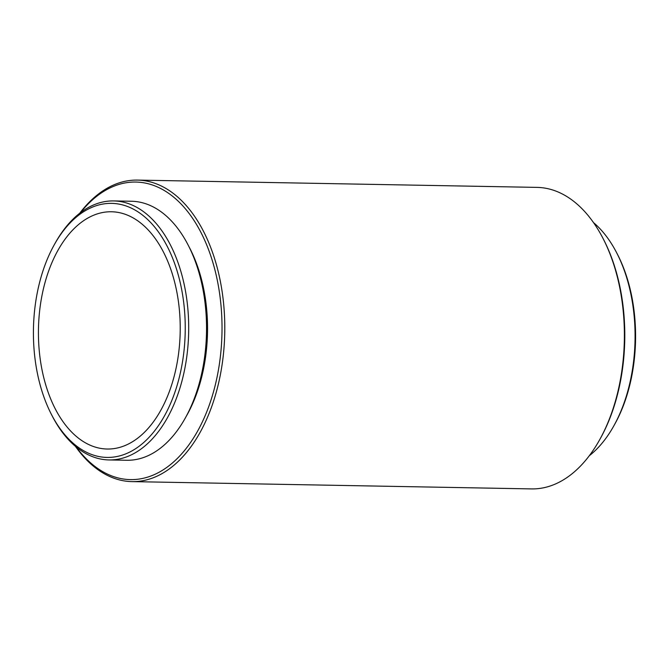 <?xml version="1.0" encoding="UTF-8"?>
<svg xmlns="http://www.w3.org/2000/svg" width="669" height="669" viewBox="0 0 669 669"><rect width="100%" height="100%" fill="white"/><g stroke="black" fill="none" stroke-linecap="round" stroke-linejoin="round"><path stroke-width="1" d="M152.766 422.708A118.647 70.872 91 0 1 107.165 449.024A118.647 70.872 91 0 1 41.913 369.305A118.647 70.872 91 0 1 65.888 238.08A118.647 70.872 91 0 1 111.489 211.764A118.647 70.872 91 0 1 176.741 291.483A118.647 70.872 91 0 1 152.766 422.708M155.844 429.247A127.051 75.89 -89 0 0 169.316 250.599A127.051 75.89 -89 0 0 62.811 231.541A127.051 75.89 -89 0 0 54.365 244.586A127.051 75.89 -89 0 0 51.27 414.136A127.051 75.89 -89 0 0 155.844 429.247M54.365 244.586L55.276 242.956A129.527 77.37 91 0 1 63.89 229.659A129.527 77.37 91 0 1 113.671 200.926A129.527 77.37 91 0 1 184.903 287.954A129.527 77.37 91 0 1 158.729 431.204A129.527 77.37 91 0 1 108.947 459.938A129.527 77.37 91 0 1 52.123 415.8L51.27 414.136M113.671 200.926L131.509 201.252A129.527 77.37 91 0 1 202.74 288.28A129.527 77.37 91 0 1 176.566 431.53A129.527 77.37 91 0 1 126.784 460.264L108.947 459.938M616.877 253.2L617.73 254.864A127.051 75.89 91 0 1 614.635 424.414L613.724 426.044A129.527 77.37 -89 0 0 616.877 253.2A129.527 77.37 -89 0 0 593.554 222.643M589.305 455.723A129.527 77.37 -89 0 0 605.111 439.341A129.527 77.37 -89 0 0 613.724 426.044M189.185 247.078A124.585 74.41 91 0 1 186.099 416.57M76.182 446.967A148.811 88.885 -89 0 0 187.596 446.599A148.811 88.885 -89 0 0 204.07 238.858A148.811 88.885 -89 0 0 80.456 212.692M79.695 213.277A150.784 90.064 91 0 1 137.446 180.095A150.784 90.064 91 0 1 220.369 281.415A150.784 90.064 91 0 1 189.904 448.171A150.784 90.064 91 0 1 131.952 481.613A150.784 90.064 91 0 1 75.446 446.357M131.952 481.613L531.554 488.905A150.784 90.064 -89 0 0 589.506 455.455A150.784 90.064 -89 0 0 599.533 439.976A150.784 90.064 -89 0 0 603.195 238.758A150.784 90.064 -89 0 0 537.048 187.387L137.446 180.095M603.195 238.758L603.881 240.087A148.811 88.885 91 0 1 600.26 438.663L599.533 439.976"/></g></svg>
